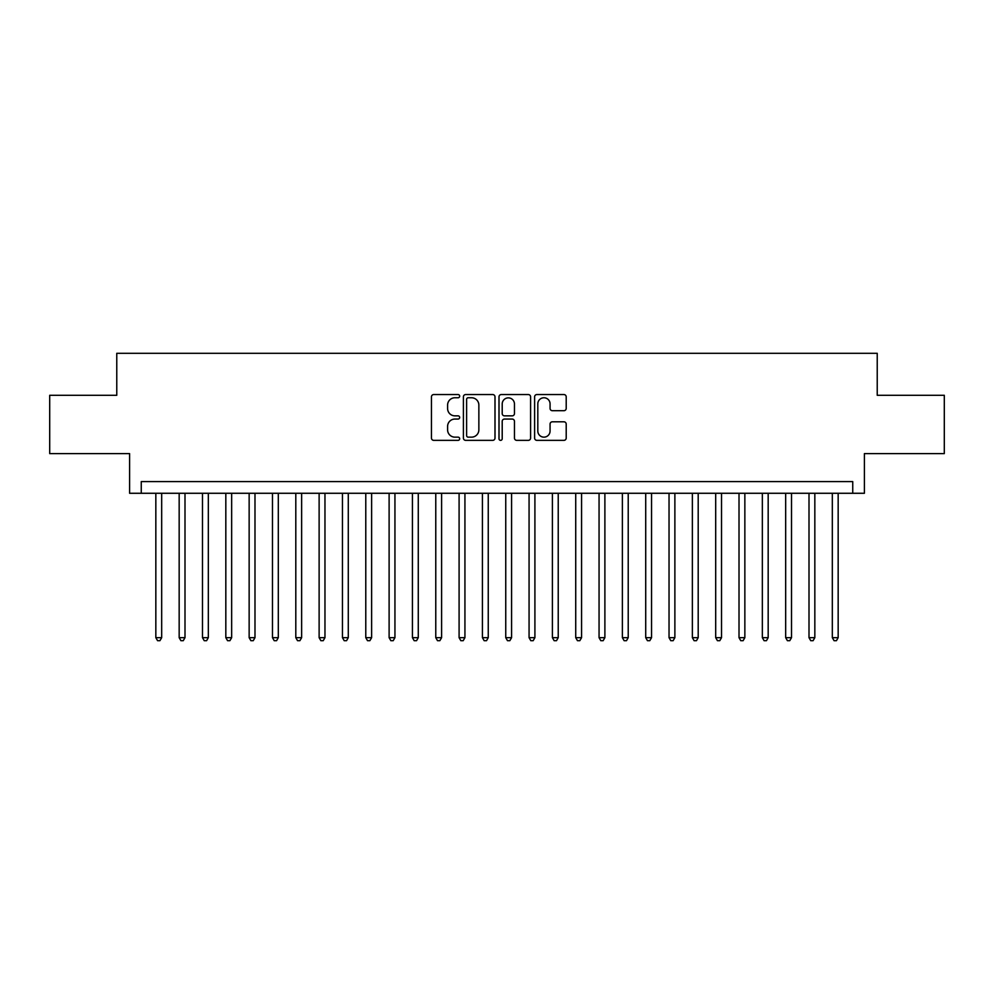 <?xml version="1.0" encoding="UTF-8"?>
<svg xmlns="http://www.w3.org/2000/svg" width="994" height="994" viewBox="0 0 994 994"><rect width="100%" height="100%" fill="white"/><g stroke="black" fill="none" stroke-linecap="round" stroke-linejoin="round"><path stroke-width="1.49" d="M459.675 396.159A1.603 1.603 0 0 0 458.072 394.556L433.744 394.556A2.286 2.286 0 0 0 431.458 396.842L431.458 438.056A2.286 2.286 0 0 0 433.744 440.354L458.072 440.354A1.603 1.603 0 0 0 459.675 438.752A1.603 1.603 0 0 0 458.072 437.149L454.929 437.149A7.331 7.331 0 0 1 447.598 429.818L447.598 426.389A7.331 7.331 0 0 1 454.929 419.058L458.072 419.058A1.603 1.603 0 0 0 459.675 417.455A1.603 1.603 0 0 0 458.072 415.852L454.929 415.852A7.331 7.331 0 0 1 447.598 408.522L447.598 405.092A7.331 7.331 0 0 1 454.929 397.762L458.072 397.762A1.603 1.603 0 0 0 459.675 396.159M563.921 410.696A2.286 2.286 0 0 0 566.207 408.41L566.207 396.842A2.286 2.286 0 0 0 563.921 394.556L536.897 394.556A2.286 2.286 0 0 0 534.61 396.842L534.61 438.056A2.286 2.286 0 0 0 536.897 440.354L563.921 440.354A2.286 2.286 0 0 0 566.207 438.056L566.207 424.09A2.286 2.286 0 0 0 563.921 421.804L552.353 421.804A2.286 2.286 0 0 0 550.067 424.09L550.067 431.023A6.126 6.126 0 0 1 543.942 437.149A6.126 6.126 0 0 1 537.816 431.023L537.816 403.887A6.126 6.126 0 0 1 543.942 397.762A6.126 6.126 0 0 1 550.067 403.887L550.067 408.41A2.286 2.286 0 0 0 552.353 410.696L563.921 410.696M852.74 493.272L864.407 493.272L864.407 453.612L944.3 453.612L944.3 395.289L877.23 395.289L877.23 353.305L116.77 353.305L116.77 395.289L49.7 395.289L49.7 453.612L129.593 453.612L129.593 493.272L852.74 493.272L852.74 481.605L141.26 481.605L141.26 493.272M495 396.842A2.286 2.286 0 0 0 492.701 394.556L465.689 394.556A2.286 2.286 0 0 0 463.403 396.842L463.403 438.056A2.286 2.286 0 0 0 465.689 440.354L492.701 440.354A2.286 2.286 0 0 0 495 438.056L495 396.842M501.299 394.556L528.311 394.556A2.286 2.286 0 0 1 530.597 396.842L530.597 438.056A2.286 2.286 0 0 1 528.311 440.354L516.743 440.354A2.286 2.286 0 0 1 514.457 438.056L514.457 421.344A2.286 2.286 0 0 0 512.171 419.058L504.505 419.058A2.286 2.286 0 0 0 502.206 421.344L502.206 438.752A1.603 1.603 0 0 1 500.603 440.354A1.603 1.603 0 0 1 499 438.752L499 396.842A2.286 2.286 0 0 1 501.299 394.556M468.211 397.762A1.603 1.603 0 0 0 466.608 399.364L466.608 435.546A1.603 1.603 0 0 0 468.211 437.149L471.529 437.149A7.331 7.331 0 0 0 478.859 429.818L478.859 405.092A7.331 7.331 0 0 0 471.529 397.762L468.211 397.762M514.457 403.999A6.126 6.126 0 0 0 508.332 397.873A6.126 6.126 0 0 0 502.206 403.999L502.206 413.566A2.286 2.286 0 0 0 504.505 415.852L512.171 415.852A2.286 2.286 0 0 0 514.457 413.566L514.457 403.999M155.834 493.272L155.834 637.663L161.674 637.663L161.674 493.272M161.674 637.663L159.922 640.695L157.586 640.695L155.834 637.663M179.168 493.272L179.168 637.663L184.996 637.663L184.996 493.272M184.996 637.663L183.244 640.695L180.92 640.695L179.168 637.663M202.49 493.272L202.49 637.663L208.33 637.663L208.33 493.272M208.33 637.663L206.578 640.695L204.242 640.695L202.49 637.663M225.824 493.272L225.824 637.663L231.652 637.663L231.652 493.272M231.652 637.663L229.9 640.695L227.576 640.695L225.824 637.663M249.146 493.272L249.146 637.663L254.986 637.663L254.986 493.272M254.986 637.663L253.234 640.695L250.898 640.695L249.146 637.663M272.48 493.272L272.48 637.663L278.308 637.663L278.308 493.272M278.308 637.663L276.556 640.695L274.22 640.695L272.48 637.663M295.802 493.272L295.802 637.663L301.629 637.663L301.629 493.272M301.629 637.663L299.89 640.695L297.554 640.695L295.802 637.663M319.124 493.272L319.124 637.663L324.963 637.663L324.963 493.272M324.963 637.663L323.212 640.695L320.876 640.695L319.124 637.663M342.458 493.272L342.458 637.663L348.285 637.663L348.285 493.272M348.285 637.663L346.533 640.695L344.21 640.695L342.458 637.663M365.78 493.272L365.78 637.663L371.619 637.663L371.619 493.272M371.619 637.663L369.867 640.695L367.531 640.695L365.78 637.663M389.114 493.272L389.114 637.663L394.941 637.663L394.941 493.272M394.941 637.663L393.189 640.695L390.866 640.695L389.114 637.663M412.435 493.272L412.435 637.663L418.275 637.663L418.275 493.272M418.275 637.663L416.523 640.695L414.187 640.695L412.435 637.663M435.77 493.272L435.77 637.663L441.597 637.663L441.597 493.272M441.597 637.663L439.845 640.695L437.522 640.695L435.77 637.663M459.091 493.272L459.091 637.663L464.931 637.663L464.931 493.272M464.931 637.663L463.179 640.695L460.843 640.695L459.091 637.663M482.425 493.272L482.425 637.663L488.253 637.663L488.253 493.272M488.253 637.663L486.501 640.695L484.165 640.695L482.425 637.663M505.747 493.272L505.747 637.663L511.575 637.663L511.575 493.272M511.575 637.663L509.835 640.695L507.499 640.695L505.747 637.663M529.069 493.272L529.069 637.663L534.909 637.663L534.909 493.272M534.909 637.663L533.157 640.695L530.821 640.695L529.069 637.663M552.403 493.272L552.403 637.663L558.23 637.663L558.23 493.272M558.23 637.663L556.478 640.695L554.155 640.695L552.403 637.663M575.725 493.272L575.725 637.663L581.565 637.663L581.565 493.272M581.565 637.663L579.813 640.695L577.477 640.695L575.725 637.663M599.059 493.272L599.059 637.663L604.886 637.663L604.886 493.272M604.886 637.663L603.134 640.695L600.811 640.695L599.059 637.663M622.381 493.272L622.381 637.663L628.22 637.663L628.22 493.272M628.22 637.663L626.468 640.695L624.133 640.695L622.381 637.663M645.715 493.272L645.715 637.663L651.542 637.663L651.542 493.272M651.542 637.663L649.79 640.695L647.467 640.695L645.715 637.663M669.037 493.272L669.037 637.663L674.876 637.663L674.876 493.272M674.876 637.663L673.124 640.695L670.788 640.695L669.037 637.663M692.371 493.272L692.371 637.663L698.198 637.663L698.198 493.272M698.198 637.663L696.446 640.695L694.11 640.695L692.371 637.663M715.692 493.272L715.692 637.663L721.52 637.663L721.52 493.272M721.52 637.663L719.78 640.695L717.444 640.695L715.692 637.663M739.014 493.272L739.014 637.663L744.854 637.663L744.854 493.272M744.854 637.663L743.102 640.695L740.766 640.695L739.014 637.663M762.348 493.272L762.348 637.663L768.176 637.663L768.176 493.272M768.176 637.663L766.424 640.695L764.1 640.695L762.348 637.663M785.67 493.272L785.67 637.663L791.51 637.663L791.51 493.272M791.51 637.663L789.758 640.695L787.422 640.695L785.67 637.663M809.004 493.272L809.004 637.663L814.831 637.663L814.831 493.272M814.831 637.663L813.08 640.695L810.756 640.695L809.004 637.663M832.326 493.272L832.326 637.663L838.166 637.663L838.166 493.272M838.166 637.663L836.414 640.695L834.078 640.695L832.326 637.663"/></g></svg>
